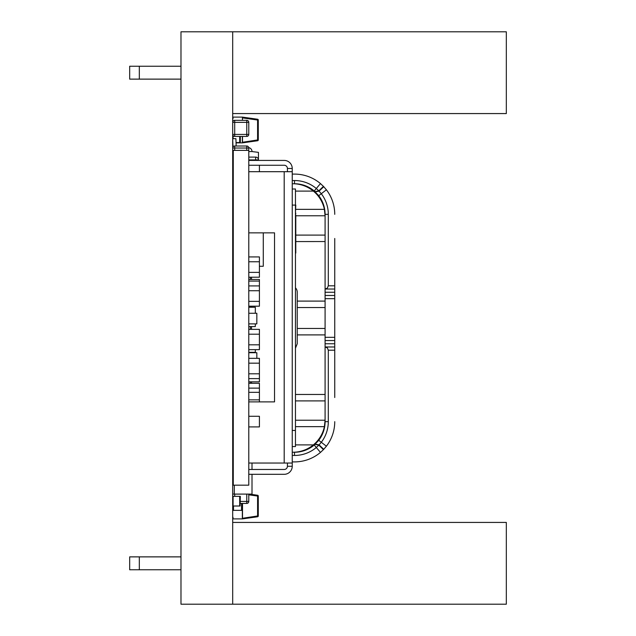<?xml version="1.0" encoding="UTF-8"?>
<svg xmlns="http://www.w3.org/2000/svg" width="636" height="636" viewBox="0 0 636 636"><rect width="100%" height="100%" fill="white"/><g stroke="black" fill="none" stroke-linecap="round" stroke-linejoin="round"><path stroke-width="0.95" d="M180.982 31.8L232.689 31.8L232.689 604.2L180.982 604.2L180.982 31.8M232.689 472.127A0.405 0.405 0 0 1 233.094 471.721L232.689 470.918M233.269 454.573A2.011 2.011 0 0 0 232.689 455.98L233.269 455.98M233.269 468.056L232.689 468.056A2.011 2.011 0 0 0 233.269 469.471M248.787 468.056L248.787 468.056A2.011 2.011 0 0 0 248.787 468.056L248.787 463.048L292.242 463.048L292.242 466.26L287.416 466.26L287.416 463.048L287.416 466.26L292.242 466.26A8.045 8.045 156.3 0 1 284.197 474.313L248.787 474.313L248.787 469.479L284.197 469.479A3.22 3.22 156.3 0 0 287.416 466.26M232.689 209.276L233.269 209.276M232.689 315.575L233.269 315.575M232.689 387.467L233.269 387.57M233.269 386.537A1.208 1.208 180 0 0 232.689 387.57A1.208 1.208 180 0 1 233.269 386.537M233.269 394.813L232.689 394.813A1.208 1.208 180 0 0 233.269 395.846M233.269 485.181L248.787 485.181L248.787 150.374L233.269 150.374L233.269 485.181M248.787 392.34L259.409 392.34L259.409 401.88M248.787 399.853L259.409 399.853M248.787 352.312L255.322 352.312L255.322 349.649L255.322 352.312L251.514 352.312M248.787 307.244L255.322 307.244L255.322 313.27L255.322 307.244L248.787 307.244L251.522 307.244L251.522 306.186M250.393 352.71L251.522 352.71M248.787 326.562L255.322 326.562L255.322 323.891L255.322 326.562L250.393 326.562L250.393 329.369M250.393 277.209L250.393 279.466M250.393 381.839L250.393 383.293L250.393 381.839M250.393 306.186L250.393 307.244M248.787 352.71L256.833 352.71L248.787 352.71L256.833 352.71L256.833 358.338M248.787 178.056L248.787 172.746M248.787 313.27L256.833 313.27L248.787 313.27L256.833 313.27L256.833 323.891L248.787 323.891M248.787 281.072L259.409 281.072L259.409 306.186L248.787 306.186M248.787 279.466L259.409 279.466L259.409 281.072M292.242 168.476L287.416 168.476A3.22 3.22 156.3 0 0 284.197 165.257L248.787 165.257L248.787 160.423L248.787 162.124L248.787 160.423L284.197 160.423A8.045 8.045 156.3 0 1 292.242 168.476L292.242 171.696L287.416 171.696L287.416 168.476L287.416 171.696L248.787 171.696L248.787 232.863L274.537 232.863L274.537 401.88L248.787 401.88L248.787 416.286L259.409 416.286L259.409 426.915L248.787 426.915L248.787 463.048M248.787 416.286L259.409 416.286L248.787 416.286M248.787 329.369L259.409 329.369L259.409 334.194L248.787 334.194L259.409 334.194L259.409 349.649L248.787 349.649M248.787 344.815L259.409 344.815L248.787 344.815M248.787 256.928L259.409 256.928L259.409 272.383L248.787 272.383L259.409 272.383L259.409 277.209L248.787 277.209M248.787 261.762L259.409 261.762L248.787 261.762M248.787 301.361L259.409 301.361L248.787 301.361M248.787 285.906L259.409 285.906M248.787 290.731L259.409 290.731L248.787 290.731M248.787 358.338L259.409 358.338L259.409 363.172L248.787 363.172L259.409 363.172L259.409 381.839L248.787 381.839M248.787 373.793L259.409 373.793L248.787 373.793M248.787 378.619L259.409 378.619M295.462 189.003L292.242 189.003L295.462 189.003L292.242 189.003L295.462 189.003L295.462 446.552L292.242 446.552L295.462 446.552M295.788 213.163L295.462 215.143M295.788 253.072L295.788 215.143M295.788 233.778L295.788 232.919M295.788 241.561L325.083 241.545M295.462 212.647L295.788 205.261M292.242 171.696L292.242 463.048L292.242 171.696L284.197 171.696L292.242 171.696L284.197 171.696L284.197 463.048M259.409 165.257L259.409 171.696L284.197 171.696M248.787 214.753L248.787 204.228M259.409 266.269L263.272 266.269L263.272 232.863M248.787 383.293L259.409 383.293L259.409 388.119L248.787 388.119L259.409 388.119L259.409 392.34M232.689 371.877L233.269 371.877M233.269 355.778L232.689 355.778M234.294 485.181L234.294 494.1L252.007 494.1L252.007 474.313M252.007 463.048L252.007 469.479M232.689 341.182L233.269 341.182M232.689 450.638L233.269 450.638M232.689 317.841L233.269 317.841M232.689 473.979L233.269 473.979L232.689 473.979M232.689 494.1L234.294 494.1M234.294 494.132L240.734 494.132L234.294 494.132M236.043 142.551L240.336 142.551L240.336 136.43M240.09 136.43L240.09 142.551M240.09 506.01L240.336 496.35L239.693 496.35L240.09 506.01L233.094 506.01L233.094 496.35L239.693 496.35L239.693 506.01M232.689 506.01L233.094 506.01M232.689 204.275L233.007 204.275A2.011 2.011 0 0 1 233.269 203.941A2.011 2.011 180 0 0 232.999 204.275M233.094 209.276L233.269 204.275M232.689 175.298L233.269 175.298M233.094 183.852L233.269 165.638M232.689 194.616L233.269 194.616M255.624 160.423L255.624 159.914L258.439 159.914A2.814 2.814 180 0 0 255.624 157.1L248.787 157.1L255.624 157.1A2.814 2.814 0 0 1 258.439 159.914L258.439 152.362L252.007 151.559A4.023 4.023 0 0 0 248.74 147.608M232.975 146.98A3.482 3.482 0 0 1 232.975 146.916L232.689 138.68L235.908 138.68L236.163 146.01M248.787 151.559L252.007 151.559L248.787 151.559M232.689 117.111L242.022 117.111M236.051 142.869L242.507 142.869L257.588 140.747A0.803 0.803 180 0 0 258.28 139.952L257.588 139.952L257.588 140.747L242.507 142.869M233.007 118.725L233.007 117.111L232.689 118.725M242.507 120.331L242.348 117.111M242.348 142.869L242.348 136.43L242.348 142.281L257.588 139.952L257.588 120.029L258.28 120.029L258.28 139.952M242.507 136.43L242.507 142.074M242.507 117.111L257.588 119.234A0.803 0.803 -0 0 1 258.28 120.029A0.803 0.803 180 0 0 257.588 119.234L242.507 117.111M232.689 122.343A2.011 2.011 0 0 1 234.7 120.331L234.7 122.343L232.689 122.343A2.011 2.011 0 0 1 234.7 120.331L246.784 120.331A2.011 2.011 0 0 1 248.787 122.343L248.787 134.419A2.011 2.011 0 0 1 246.776 136.43L246.776 134.419L248.787 134.419M234.7 136.43A2.011 2.011 0 0 1 232.689 134.419L234.7 134.419L234.7 136.43L246.776 136.43L234.7 136.43M246.776 120.331A2.011 2.011 0 0 1 248.787 122.343L246.776 122.343L246.776 134.419L234.7 134.419L234.7 122.343L246.776 122.343L246.776 120.331L234.7 120.331M233.269 184.75L232.689 184.75A1.208 1.208 0 0 1 233.269 183.725A1.208 1.208 0 0 0 232.689 184.75L232.689 184.647M233.269 193.026A1.208 1.208 0 0 1 232.689 192L233.269 192M233.269 332.843L232.689 332.843A1.208 1.208 0 0 1 233.269 331.809A1.208 1.208 0 0 0 232.689 332.843L232.689 332.739M233.269 341.119A1.208 1.208 0 0 1 232.689 340.085L233.269 340.085M233.269 435.056L232.689 435.056A2.814 2.814 180 0 0 233.269 436.765M232.689 414.934A2.814 2.814 180 0 1 233.269 413.225A2.814 2.814 180 0 0 232.689 414.934L233.269 414.934M248.787 501.422L246.776 501.422L246.776 503.434A2.011 2.011 180 0 0 248.787 501.422L248.787 494.1M246.776 503.434L240.336 503.434M232.689 196.58L233.269 196.58M232.689 160.089L233.269 161.504A2.011 2.011 180 0 1 232.689 160.089L233.269 160.089M234.7 150.374L234.684 146.01A2.011 2.011 180 0 0 232.689 148.021L248.787 148.021A2.011 2.011 180 0 0 246.776 146.01L234.7 146.01A2.011 2.011 180 0 0 232.689 148.021M248.787 160.105A2.011 2.011 180 0 0 248.787 160.089L248.787 148.021A2.011 2.011 180 0 0 246.776 146.01L246.776 150.374M234.7 146.01L246.776 146.01M233.269 323.501L232.689 323.501A2.814 2.814 180 0 0 233.269 325.211M232.887 455.114A1.606 1.606 -0 0 1 232.689 454.343L233.269 454.343M232.689 518.889L242.507 518.889L257.588 516.766A0.803 0.803 180 0 0 258.28 515.971L257.588 515.971L257.588 516.766L242.507 518.889M233.007 517.275L233.007 518.889L232.689 517.275M242.348 518.889L242.348 511.161A0.803 0.803 180 0 0 241.537 510.358L233.492 510.358A0.803 0.803 0 0 0 232.689 511.161M242.348 511.161L242.348 503.434L242.348 518.3L257.588 515.971L257.588 496.048L258.28 496.048L258.28 515.971M242.507 503.434L242.507 518.094M249.376 494.1L257.588 495.253A0.803 0.803 -0 0 1 258.28 496.048A0.803 0.803 180 0 0 257.588 495.253L249.376 494.1M506.328 31.8L232.689 31.8L506.328 31.8L506.328 113.574L232.689 113.574M129.672 66.247L129.672 79.126L129.672 66.247L129.672 79.126L129.672 66.247L129.672 79.126L129.672 66.247L129.672 79.126L129.672 66.247L139.324 66.247L139.324 79.126L129.672 79.126L129.672 66.247L180.982 66.247M139.324 79.126L180.982 79.126M506.328 102.293L506.328 113.574M232.689 522.426L506.328 522.426L232.689 522.426M506.328 592.919L506.328 604.2L232.689 604.2M129.672 556.874L129.672 569.753L129.672 556.874L129.672 569.753L129.672 556.874L129.672 569.753L129.672 556.874L129.672 569.753L129.672 556.874L139.324 556.874L139.324 569.753L129.672 569.753L129.672 556.874L180.982 556.874M506.328 522.426L506.328 604.2M139.324 569.753L180.982 569.753M232.848 324.44L232.848 332.238M232.848 340.689L232.848 341.182M295.462 348.194L297.235 343.758L297.235 292.25A6.439 6.439 180 0 0 295.462 287.814M295.788 215.787L325.083 215.787L324.4 209.347A32.19 32.19 180 0 0 292.886 183.756L294.5 183.756A30.584 30.584 0 0 1 314.748 191.42M325.083 420.054A32.19 32.19 0 0 1 325.083 420.213L324.4 426.653A32.19 32.19 180 0 1 313.365 444.898L295.462 444.898L313.365 444.898A32.19 32.19 180 0 1 292.886 452.244L294.5 452.244L294.5 455.463L292.242 455.463M295.462 426.653L324.4 426.653A32.19 32.19 180 0 0 324.901 423.457M324.948 423.02A32.19 32.19 180 0 0 325.02 422.121M334.743 238.484L334.743 397.516M334.743 298.682L325.083 298.682L325.083 337.319L334.743 337.319M334.743 346.978L325.083 346.978L325.083 337.319M328.303 421.66L325.083 421.66L325.083 346.978L327.357 347.916L328.303 350.197L328.303 421.66A33.803 33.803 0 0 1 321.291 442.274L319.073 444.874A67.543 47.78 -136.3 0 1 318.803 445.16L316.307 447.49A33.803 33.803 0 0 1 294.5 455.463M325.083 420.213L295.462 420.213M334.743 285.81L328.303 285.81L327.357 288.084L325.083 289.03L325.083 298.682M292.242 174.097L294.5 174.097A40.243 40.243 180 0 1 320.465 183.589A40.243 40.243 180 0 0 317.674 181.443L317.658 181.427M292.242 180.537L294.5 180.537A33.803 33.803 0 0 1 316.307 188.51L320.465 183.589L323.43 186.372A68.585 52.534 -43.7 0 1 323.756 186.706L326.395 189.798L321.291 193.726L319.073 191.126A67.543 47.78 136.3 0 0 318.803 190.848L316.307 188.51L314.232 190.975L318.739 195.689A30.584 30.584 0 0 1 325.083 214.34L328.303 214.34L328.303 285.81M292.886 183.756L292.242 183.756M334.743 214.34A40.243 40.243 180 0 0 326.395 189.798A40.243 40.243 180 0 1 334.743 214.34M318.739 195.689L321.291 193.726A33.803 33.803 0 0 1 328.303 214.34M325.083 289.03L334.743 289.03L325.083 289.03L325.083 214.34M325.083 235.105L295.788 235.105L325.083 235.105M325.02 213.895A32.19 32.19 180 0 0 324.948 213.012M324.901 212.559A32.19 32.19 180 0 0 324.702 211.017M295.788 209.347L324.4 209.347A32.19 32.19 180 0 0 323.724 206.692L323.859 205.786M314.828 191.492A3.22 3.22 -0 0 1 315.861 193.4A32.19 32.19 180 0 0 309.788 188.55M313.842 179.05L314.271 179.288L313.842 179.05M313.866 179.066L315.297 179.885M316.426 180.6L317.674 181.443M314.097 179.193L314.868 179.63M315.273 179.877L316.529 180.664M310.63 188.351L309.692 187.795M313.039 190.013L311.91 189.194M310.837 188.487L311.839 189.146M311.545 188.948L314.876 191.531M314.876 444.469L311.64 446.989M314.248 445.017A30.584 30.584 0 0 1 313.055 445.971L313.047 445.987M311.839 446.862L310.837 447.521M309.899 448.086L312.968 446.043M311.799 446.885L310.527 447.712M323.724 429.316L323.859 430.214A30.584 30.584 0 0 0 325.083 421.66A30.584 30.584 0 0 1 318.739 440.311L314.232 445.033A30.584 30.584 0 0 1 294.5 452.244M326.149 446.52L323.708 449.342M318.811 453.73L318.119 454.247M316.497 455.36L315.265 456.131M314.844 456.386L314.057 456.831M315.289 456.115L313.771 456.99M318.739 440.311L326.395 446.202A40.243 40.243 180 0 0 334.743 421.66M326.395 446.202L323.756 449.294A68.585 52.534 -136.3 0 1 323.43 449.628L320.465 452.411L314.232 445.033M292.242 461.903L294.5 461.903A40.243 40.243 180 0 0 320.465 452.411M317.65 454.581L316.442 455.4M313.85 456.95L314.248 456.728M315.861 442.608A3.22 3.22 -0 0 1 314.828 444.516M292.886 452.244L292.242 452.244M232.689 471.562L233.094 471.562M295.462 191.11L313.365 191.11M325.083 328.462L297.235 328.462L325.083 328.462M297.235 307.538L325.083 307.538M295.462 400.903L325.083 400.903M251.522 279.466L251.522 277.209M251.522 329.369L251.522 326.562M251.522 383.293L251.522 381.839M295.788 205.094L292.242 205.094M292.242 430.453L295.462 430.453M239.693 136.43L239.693 142.551M233.094 135.627L233.094 138.68M233.094 184.957L233.094 192M233.094 192.899L233.094 194.616M242.507 117.914L257.588 120.029L257.588 119.234M246.776 494.1L246.776 501.422L240.336 501.422M234.7 496.35L234.7 494.1M232.689 233.523L233.269 233.523M255.624 157.1L255.624 159.914L248.787 159.914M233.492 506.01L233.492 510.358M241.537 503.434L241.537 510.358M248.787 494.816L257.588 496.048L257.588 495.253M325.083 340.538L334.743 340.538M334.743 343.758L325.083 343.758M325.083 394.463L295.462 394.463M297.235 334.902L325.083 334.902M325.083 301.098L297.235 301.098M294.5 180.537L294.5 183.756M323.43 186.372L318.803 190.848L315.011 191.651M323.756 186.706L319.073 191.126L315.265 191.889M323.43 449.628L318.803 445.16L315.011 444.349M323.756 449.294L319.073 444.874L315.265 444.111M328.303 350.197L334.743 350.197M325.083 292.25L334.743 292.25M334.743 295.47L325.083 295.47"/></g></svg>

